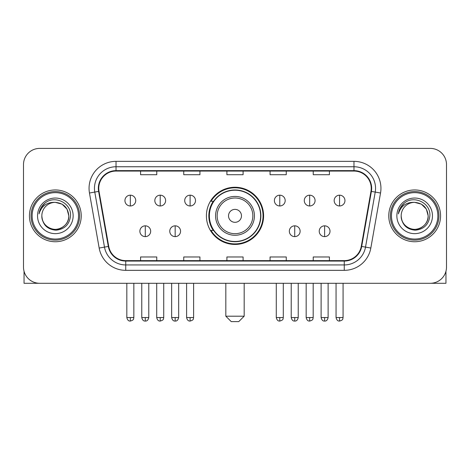 <?xml version="1.0" encoding="UTF-8"?>
<svg xmlns="http://www.w3.org/2000/svg" width="470" height="470" viewBox="0 0 470 470"><rect width="100%" height="100%" fill="white"/><g stroke="black" fill="none" stroke-linecap="round" stroke-linejoin="round"><path stroke-width="0.7" d="M206.406 215.847A28.594 28.594 0 0 0 235 244.441A28.594 28.594 0 0 0 263.594 215.847A28.594 28.594 0 0 0 235 187.248A28.594 28.594 0 0 0 206.406 215.847M213.263 230.412A26.167 26.167 0 0 1 213.263 201.278M23.5 164.588L23.5 267.101A16.186 16.186 0 0 0 39.686 283.287L430.314 283.287A16.186 16.186 0 0 0 446.5 267.101L446.5 164.588A16.186 16.186 0 0 0 430.314 148.403L39.686 148.403A16.186 16.186 0 0 0 23.5 164.588L23.5 267.101M29.434 215.847A25.897 25.897 0 0 0 55.331 241.745A25.897 25.897 0 0 0 81.234 215.847A25.897 25.897 0 0 0 55.331 189.951A25.897 25.897 0 0 0 29.434 215.847A25.897 25.897 0 0 0 55.331 241.745A25.897 25.897 0 0 0 81.234 215.847A25.897 25.897 0 0 0 55.331 189.951A25.897 25.897 0 0 0 29.434 215.847M388.766 215.847A25.897 25.897 0 0 0 414.669 241.745A25.897 25.897 0 0 0 440.566 215.847A25.897 25.897 0 0 0 414.669 189.951A25.897 25.897 0 0 0 388.766 215.847A25.897 25.897 0 0 0 414.669 241.745A25.897 25.897 0 0 0 440.566 215.847A25.897 25.897 0 0 0 414.669 189.951A25.897 25.897 0 0 0 388.766 215.847M98.765 188.329A17.267 17.267 0 0 1 116.031 171.062L353.969 171.062A17.267 17.267 0 0 1 370.971 191.325L361.265 246.362A17.267 17.267 0 0 1 344.263 260.627L125.737 260.627A17.267 17.267 0 0 1 108.735 246.362L99.029 191.325A17.267 17.267 0 0 1 98.765 188.329M98.336 188.329A17.696 17.696 0 0 0 98.606 191.402L108.306 246.439A17.696 17.696 0 0 0 125.737 261.062L344.263 261.062A17.696 17.696 0 0 0 361.694 246.439L371.394 191.402A17.696 17.696 0 0 0 353.969 170.633L116.031 170.633A17.696 17.696 0 0 0 98.336 188.329M89.465 193.011A26.978 26.978 0 0 1 116.031 161.351L353.969 161.351A26.978 26.978 0 0 1 380.536 193.011L370.83 248.048A26.978 26.978 0 0 1 344.263 270.338L125.737 270.338A26.978 26.978 0 0 1 99.17 248.048L89.465 193.011L94.775 192.077A21.579 21.579 0 0 1 116.031 166.75L353.969 166.75A21.579 21.579 0 0 1 375.224 192.077L365.519 247.108A21.579 21.579 0 0 1 344.263 264.945L125.737 264.945A21.579 21.579 0 0 1 104.481 247.108L94.775 192.077A21.579 21.579 0 0 1 94.452 188.329M430.314 148.403L39.686 148.403M39.686 283.287L430.314 283.287M446.5 267.101L446.5 164.588M361.694 246.439L365.519 247.108L375.224 192.077L380.536 193.011M226.904 171.062L226.904 174.717L243.096 174.717L243.096 171.062M183.746 171.062L183.746 174.717L199.932 174.717L199.932 171.062M140.583 171.062L140.583 174.717L156.768 174.717L156.768 171.062M270.068 171.062L270.068 174.717L286.254 174.717L286.254 171.062M313.231 171.062L313.231 174.717L329.417 174.717L329.417 171.062M243.096 260.627L243.096 256.972L226.904 256.972L226.904 260.627M199.932 260.627L199.932 256.972L183.746 256.972L183.746 260.627M156.768 260.627L156.768 256.972L140.583 256.972L140.583 260.627M286.254 260.627L286.254 256.972L270.068 256.972L270.068 260.627M329.417 260.627L329.417 256.972L313.231 256.972L313.231 260.627M24.041 271.249L24.041 283.287L86.627 283.287M78.531 215.847A23.2 23.2 0 0 0 55.331 192.647A23.2 23.2 0 0 0 32.13 215.847A23.2 23.2 0 0 0 55.331 239.048A23.2 23.2 0 0 0 78.531 215.847M79.612 215.847A24.281 24.281 0 0 0 55.331 191.566A24.281 24.281 0 0 0 31.055 215.847A24.281 24.281 0 0 0 55.331 240.123A24.281 24.281 0 0 0 79.612 215.847M41.842 215.847A13.489 13.489 0 0 1 55.331 202.358C63.526 203.158 68.021 207.652 68.82 215.847L67.016 209.103L62.075 204.162L55.331 202.358L62.075 204.162L67.016 209.103L68.82 215.847L67.016 209.103L62.075 204.162L55.331 202.358L62.075 204.162L67.016 209.103L68.82 215.847L67.016 209.103L62.075 204.162L55.331 202.358L62.075 204.162L67.016 209.103L68.82 215.847L67.016 209.103L62.075 204.162L55.331 202.358L62.075 204.162L67.016 209.103L68.82 215.847C69.284 225.817 56.993 232.914 48.586 227.527C44.274 224.825 42.024 220.935 41.842 215.847C42.488 224.642 47.212 229.425 56.018 230.2C64.654 229.266 69.495 224.484 70.524 215.847C71.528 202.999 54.69 194.833 44.991 203.105C41.607 205.936 39.627 209.526 39.039 213.885C41.589 205.848 47.018 202.006 55.331 202.358L62.075 204.162L67.016 209.103L68.82 215.847C69.284 225.817 56.993 232.914 48.586 227.527C44.274 224.825 42.024 220.935 41.842 215.847C41.383 225.817 53.668 232.914 62.075 227.527C66.393 224.825 68.638 220.935 68.82 215.847C68.638 220.935 66.393 224.825 62.075 227.527C53.668 232.914 41.383 225.817 41.842 215.847C42.024 220.935 44.274 224.825 48.586 227.527C56.993 232.914 69.284 225.817 68.82 215.847C69.284 225.817 56.993 232.914 48.586 227.527C44.274 224.825 42.024 220.935 41.842 215.847C42.024 220.935 44.274 224.825 48.586 227.527C56.993 232.914 69.284 225.817 68.82 215.847C68.638 220.935 66.393 224.825 62.075 227.527C53.668 232.914 41.383 225.817 41.842 215.847C41.383 225.817 53.668 232.914 62.075 227.527C66.393 224.825 68.638 220.935 68.82 215.847C69.284 225.817 56.993 232.914 48.586 227.527C44.274 224.825 42.024 220.935 41.842 215.847C41.383 225.817 53.668 232.914 62.075 227.527C66.393 224.825 68.638 220.935 68.82 215.847C69.284 225.817 56.993 232.914 48.586 227.527C44.274 224.825 42.024 220.935 41.842 215.847C42.024 220.935 44.274 224.825 48.586 227.527C56.993 232.914 69.284 225.817 68.82 215.847C69.36 226.317 55.901 233.273 47.687 226.957M37.53 215.847A17.807 17.807 0 0 0 55.331 233.649A17.807 17.807 0 0 0 73.138 215.847A17.807 17.807 0 0 0 55.331 198.04A17.807 17.807 0 0 0 37.53 215.847M44.985 203.111L41.008 207.84M40.761 208.298L41.119 207.646L40.761 208.298M238.778 321.598L231.222 321.598L225.829 316.198L244.171 316.198L238.778 321.598M241.474 215.847A6.474 6.474 0 0 0 235 209.373A6.474 6.474 0 0 0 228.526 215.847A6.474 6.474 0 0 0 235 222.322A6.474 6.474 0 0 0 241.474 215.847M254.423 215.847A19.423 19.423 0 0 0 235 196.425A19.423 19.423 0 0 0 215.577 215.847A19.423 19.423 0 0 0 235 235.27A19.423 19.423 0 0 0 254.423 215.847A19.423 19.423 0 0 1 235 235.27A19.423 19.423 0 0 1 215.577 215.847M260.627 215.847A25.627 25.627 0 0 0 235 190.221A25.627 25.627 0 0 0 209.373 215.847A25.627 25.627 0 0 0 235 241.474A25.627 25.627 0 0 0 260.627 215.847M263.059 215.847A28.059 28.059 0 0 1 211.024 230.412L213.621 230.412A25.868 25.868 0 0 0 252.114 235.247A25.868 25.868 0 0 0 252.114 196.448A25.868 25.868 0 0 0 213.621 201.278L211.024 201.278A28.059 28.059 0 0 1 263.059 215.847M130.331 195.179A5.393 5.393 0 0 0 124.932 200.578A5.393 5.393 0 0 0 130.331 205.972A5.393 5.393 0 0 0 135.724 200.578A5.393 5.393 0 0 0 130.331 195.179L130.331 205.972A5.393 5.393 0 0 0 135.724 200.578A5.393 5.393 0 0 0 130.331 195.179M160.217 195.179A5.393 5.393 0 0 0 154.824 200.578A5.393 5.393 0 0 0 160.217 205.972A5.393 5.393 0 0 0 165.616 200.578A5.393 5.393 0 0 0 160.217 195.179L160.217 205.972A5.393 5.393 0 0 0 165.616 200.578A5.393 5.393 0 0 0 160.217 195.179M190.109 195.179A5.393 5.393 0 0 0 184.716 200.578A5.393 5.393 0 0 0 190.109 205.972A5.393 5.393 0 0 0 195.508 200.578A5.393 5.393 0 0 0 190.109 195.179L190.109 205.972A5.393 5.393 0 0 0 195.508 200.578A5.393 5.393 0 0 0 190.109 195.179M279.779 195.179A5.393 5.393 0 0 0 274.386 200.578A5.393 5.393 0 0 0 279.779 205.972A5.393 5.393 0 0 0 285.178 200.578A5.393 5.393 0 0 0 279.779 195.179L279.779 205.972A5.393 5.393 0 0 0 285.178 200.578A5.393 5.393 0 0 0 279.779 195.179M309.671 195.179A5.393 5.393 0 0 0 304.278 200.578A5.393 5.393 0 0 0 309.671 205.972A5.393 5.393 0 0 0 315.07 200.578A5.393 5.393 0 0 0 309.671 195.179L309.671 205.972A5.393 5.393 0 0 0 315.07 200.578A5.393 5.393 0 0 0 309.671 195.179M339.563 195.179A5.393 5.393 0 0 0 334.17 200.578A5.393 5.393 0 0 0 339.563 205.972A5.393 5.393 0 0 0 344.957 200.578A5.393 5.393 0 0 0 339.563 195.179L339.563 205.972A5.393 5.393 0 0 0 344.957 200.578A5.393 5.393 0 0 0 339.563 195.179M145.277 225.829A5.393 5.393 0 0 0 139.878 231.222A5.393 5.393 0 0 0 145.277 236.621A5.393 5.393 0 0 0 150.67 231.222A5.393 5.393 0 0 0 145.277 225.829L145.277 236.621A5.393 5.393 0 0 0 150.67 231.222A5.393 5.393 0 0 0 145.277 225.829M175.163 225.829A5.393 5.393 0 0 0 169.77 231.222A5.393 5.393 0 0 0 175.163 236.621A5.393 5.393 0 0 0 180.562 231.222A5.393 5.393 0 0 0 175.163 225.829L175.163 236.621A5.393 5.393 0 0 0 180.562 231.222A5.393 5.393 0 0 0 175.163 225.829M294.725 225.829A5.393 5.393 0 0 0 289.332 231.222A5.393 5.393 0 0 0 294.725 236.621A5.393 5.393 0 0 0 300.124 231.222A5.393 5.393 0 0 0 294.725 225.829L294.725 236.621A5.393 5.393 0 0 0 300.124 231.222A5.393 5.393 0 0 0 294.725 225.829M324.617 225.829A5.393 5.393 0 0 0 319.224 231.222A5.393 5.393 0 0 0 324.617 236.621A5.393 5.393 0 0 0 330.011 231.222A5.393 5.393 0 0 0 324.617 225.829L324.617 236.621A5.393 5.393 0 0 0 330.011 231.222A5.393 5.393 0 0 0 324.617 225.829M445.96 271.249L445.96 283.287L383.373 283.287M437.87 215.847A23.2 23.2 0 0 0 414.669 192.647A23.2 23.2 0 0 0 391.469 215.847A23.2 23.2 0 0 0 414.669 239.048A23.2 23.2 0 0 0 437.87 215.847M438.945 215.847A24.281 24.281 0 0 0 414.669 191.566A24.281 24.281 0 0 0 390.388 215.847A24.281 24.281 0 0 0 414.669 240.123A24.281 24.281 0 0 0 438.945 215.847M428.158 215.847C427.353 207.652 422.859 203.158 414.669 202.358L421.414 204.162L426.349 209.103L428.158 215.847L426.349 209.103L421.414 204.162L414.669 202.358L421.414 204.162L426.349 209.103L428.158 215.847L426.349 209.103L421.414 204.162L414.669 202.358L421.414 204.162L426.349 209.103L428.158 215.847L426.349 209.103L421.414 204.162L414.669 202.358L421.414 204.162L426.349 209.103L428.158 215.847C428.616 225.817 416.332 232.914 407.925 227.527C403.607 224.825 401.362 220.935 401.18 215.847C401.827 224.642 406.55 229.425 415.351 230.2C423.993 229.266 428.828 224.484 429.862 215.847C430.861 202.999 414.029 194.833 404.323 203.105C400.939 205.936 398.96 209.526 398.378 213.885C400.922 205.848 406.35 202.006 414.669 202.358L421.414 204.162L426.349 209.103L428.158 215.847C428.616 225.817 416.332 232.914 407.925 227.527C403.607 224.825 401.362 220.935 401.18 215.847C400.716 225.817 413.007 232.914 421.414 227.527C425.726 224.825 427.976 220.935 428.158 215.847C428.616 225.817 416.332 232.914 407.925 227.527C403.607 224.825 401.362 220.935 401.18 215.847C401.362 220.935 403.607 224.825 407.925 227.527C416.332 232.914 428.616 225.817 428.158 215.847C428.616 225.817 416.332 232.914 407.925 227.527C403.607 224.825 401.362 220.935 401.18 215.847C400.716 225.817 413.007 232.914 421.414 227.527C425.726 224.825 427.976 220.935 428.158 215.847C427.976 220.935 425.726 224.825 421.414 227.527C413.007 232.914 400.716 225.817 401.18 215.847C401.362 220.935 403.607 224.825 407.925 227.527C416.332 232.914 428.616 225.817 428.158 215.847C427.976 220.935 425.726 224.825 421.414 227.527C413.007 232.914 400.716 225.817 401.18 215.847C401.362 220.935 403.607 224.825 407.925 227.527C416.332 232.914 428.616 225.817 428.158 215.847C428.616 225.817 416.332 232.914 407.925 227.527C403.607 224.825 401.362 220.935 401.18 215.847A13.489 13.489 0 0 1 414.669 202.358L421.414 204.162L426.349 209.103L428.158 215.847C428.699 226.317 415.233 233.273 407.02 226.957M396.862 215.847A17.807 17.807 0 0 0 414.669 233.649A17.807 17.807 0 0 0 432.471 215.847A17.807 17.807 0 0 0 414.669 198.04A17.807 17.807 0 0 0 396.862 215.847M404.318 203.111L400.34 207.84M400.099 208.298L400.452 207.646L400.099 208.298M353.969 161.351L353.969 170.633M94.775 192.077L98.606 191.402M125.737 270.338L125.737 261.062M344.263 261.062L344.263 270.338M99.17 248.048L108.306 246.439M371.394 191.402L375.224 192.077M116.031 161.351L116.031 170.633M365.519 247.108L370.83 248.048M252.842 215.847A17.842 17.842 0 0 0 235 198.005A17.842 17.842 0 0 0 217.158 215.847A17.842 17.842 0 0 0 235 233.69A17.842 17.842 0 0 0 252.842 215.847M130.331 317.55L126.824 317.55C127.435 320.052 128.604 321.221 130.331 321.057L130.331 317.55L133.838 317.55L133.838 283.287M160.217 317.55L156.71 317.55C157.327 320.052 158.496 321.221 160.217 321.057L160.217 317.55L163.725 317.55L163.725 283.287M190.109 317.55L186.602 317.55C187.213 320.052 188.382 321.221 190.109 321.057L190.109 317.55L193.617 317.55L193.617 283.287M279.779 317.55L276.278 317.55C276.889 320.052 278.058 321.221 279.779 321.057L279.779 317.55L283.287 317.55L283.287 283.287M309.671 317.55L306.164 317.55C306.775 320.052 307.944 321.221 309.671 321.057L309.671 317.55L313.179 317.55L313.179 283.287M339.563 317.55L336.056 317.55C336.667 320.052 337.836 321.221 339.563 321.057L339.563 317.55L343.071 317.55L343.071 283.287M145.277 317.55L141.77 317.55C142.381 320.052 143.55 321.221 145.277 321.057L145.277 317.55L148.779 317.55L148.779 283.287M175.163 317.55L171.656 317.55C172.273 320.052 173.442 321.221 175.163 321.057L175.163 317.55L178.671 317.55L178.671 283.287M294.725 317.55L291.218 317.55C291.835 320.052 293.004 321.221 294.725 321.057L294.725 317.55L298.233 317.55L298.233 283.287M324.617 317.55L321.11 317.55C321.721 320.052 322.89 321.221 324.617 321.057L324.617 317.55L328.125 317.55L328.125 283.287M244.171 283.287L244.171 316.198M225.829 283.287L225.829 316.198M126.824 317.55L126.824 283.287M133.838 317.55C133.339 318.637 134.585 319.87 130.331 321.057M156.71 317.55L156.71 283.287M163.725 317.55C163.231 318.637 164.476 319.87 160.217 321.057M186.602 317.55L186.602 283.287M193.617 317.55C193.123 318.637 194.368 319.87 190.109 321.057M276.278 317.55L276.278 283.287M283.287 317.55C282.793 318.637 284.039 319.87 279.779 321.057M306.164 317.55L306.164 283.287M313.179 317.55C312.685 318.637 313.931 319.87 309.671 321.057M336.056 317.55L336.056 283.287M343.071 317.55C342.577 318.637 343.817 319.87 339.563 321.057M141.77 317.55L141.77 283.287M148.779 317.55C148.167 320.052 146.998 321.221 145.277 321.057M171.656 317.55L171.656 283.287M178.671 317.55C178.059 320.052 176.89 321.221 175.163 321.057M291.218 317.55L291.218 283.287M298.233 317.55C297.622 320.052 296.453 321.221 294.725 321.057M321.11 317.55L321.11 283.287M328.125 317.55C327.514 320.052 326.345 321.221 324.617 321.057"/></g></svg>
